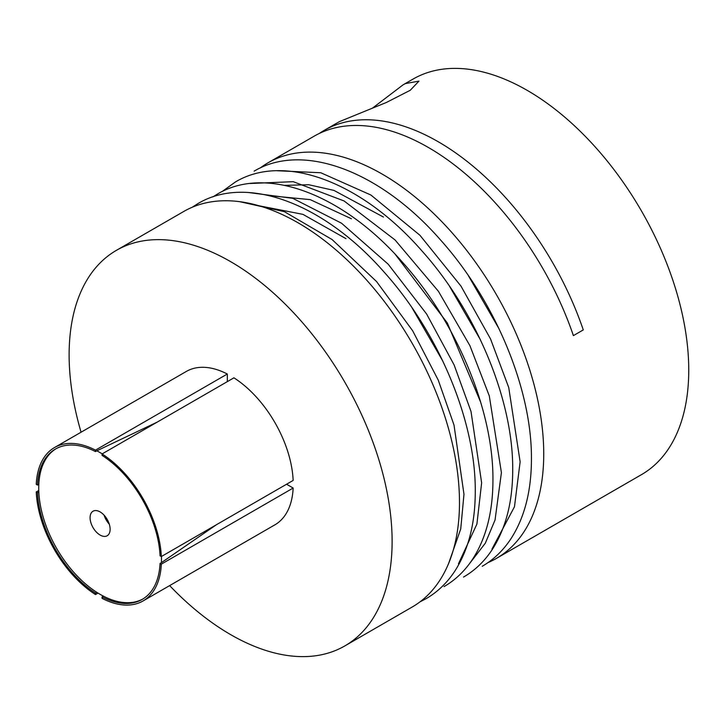 <?xml version="1.0" encoding="UTF-8"?>
<svg xmlns="http://www.w3.org/2000/svg" width="725" height="725" viewBox="0 0 725 725"><rect width="100%" height="100%" fill="white"/><g stroke="black" fill="none" stroke-linecap="round" stroke-linejoin="round"><path stroke-width="1.09" d="M98.011 593.095L95.492 594.554L95.492 593.104L96.806 592.343A86.792 50.107 -120 0 0 100.104 594.346A86.792 50.107 -120 0 0 103.403 596.149L102.08 596.911L102.08 598.361A88.559 51.131 -120 0 0 143.07 600.943A88.559 51.131 -120 0 0 161.322 564.159L160.062 563.434L161.385 562.673A86.792 50.107 -120 0 0 161.439 556.483M102.198 453.877A86.792 50.107 -120 0 0 100.104 452.627A86.792 50.107 -120 0 0 96.806 450.823L157.252 422.086M100.104 535.059A14.174 8.183 60 0 1 90.843 522.571A14.174 8.183 60 0 1 93.017 511.216A14.174 8.183 60 0 1 100.104 511.913A14.174 8.183 60 0 1 109.357 524.402A14.174 8.183 60 0 1 107.191 535.757A14.174 8.183 60 0 1 100.104 535.059M109.294 524.175A14.174 8.183 60 0 1 104.101 515.185M216.494 524.692L161.385 562.673M96.806 450.823L95.492 451.584L95.492 450.134A88.559 51.131 -120 0 0 54.502 447.552A88.559 51.131 -120 0 0 36.25 484.336L37.501 485.061L38.824 484.3A86.792 50.107 -120 0 0 38.824 491.912L37.501 492.674L36.25 491.949L38.769 490.499M95.492 450.134L227.324 374.018L227.324 381.631M37.501 485.061A86.792 50.107 60 0 1 55.39 449.083A86.792 50.107 60 0 1 95.492 451.584M38.824 484.3A86.792 50.107 60 0 1 56.052 448.712M54.502 447.552L186.343 371.436A88.559 51.131 60 0 1 227.324 374.018M161.322 556.546L293.154 480.43A88.559 51.131 60 0 0 233.921 377.825L102.08 453.941L102.08 455.391A86.792 50.107 60 0 1 160.062 555.821L161.322 556.546A88.559 51.131 -120 0 0 102.08 453.941M286.565 484.237L293.154 488.043L161.322 564.159M293.154 488.043A88.559 51.131 60 0 1 274.902 524.827L143.07 600.943M160.062 563.434A86.792 50.107 60 0 1 142.182 599.412A86.792 50.107 60 0 1 102.08 596.911M142.834 599.022A86.792 50.107 60 0 1 103.403 596.149M96.806 592.343A86.792 50.107 60 0 1 38.824 491.912M95.492 593.104A86.792 50.107 60 0 1 37.501 492.674M36.25 491.949A88.559 51.131 -120 0 0 95.492 594.554M319.227 133.5A228.393 131.859 60 0 1 324.066 130.455A228.393 131.859 60 0 1 583.281 329.911L573.393 335.621A228.393 131.859 -120 0 0 314.179 136.164L268.032 162.808A228.393 131.859 60 0 1 444.035 223.998A228.393 131.859 60 0 1 543.732 453.841A228.393 131.859 60 0 1 496.426 558.395A228.393 131.859 60 0 1 488.052 562.573M260.239 167.973A228.393 131.859 60 0 1 268.032 162.808M496.426 558.395L641.444 474.667A228.393 131.859 -120 0 0 688.75 370.112A228.393 131.859 -120 0 0 589.053 140.269A228.393 131.859 -120 0 0 413.06 79.079L403.1 84.825L405.302 83.602L418.959 81.118L410.259 90.272L386.362 102.488L339.382 121.655L324.066 130.455M372.877 107.826L403.1 84.825M81.073 432.209A228.393 131.859 60 0 1 69.12 354.897A228.393 131.859 60 0 1 116.426 250.333A228.393 131.859 60 0 1 292.429 311.523A228.393 131.859 60 0 1 392.116 541.376A228.393 131.859 60 0 1 344.819 645.93A228.393 131.859 60 0 1 169.641 585.601M116.426 250.333L183.797 211.446A228.393 131.859 60 0 1 359.79 272.636A228.393 131.859 60 0 1 459.487 502.479A228.393 131.859 60 0 1 412.181 607.033L344.819 645.93M276.85 170.728L320.758 172.74L370.901 195.025L419.92 235.263L460.982 286.112L490.553 338.983L508.733 387.513L520.133 461.834L514.469 506.766L492.003 548.997M250.125 183.488L293.217 181.676L344.067 200.952L395.034 239.93L438.417 291.296L469.918 345.68L489.302 395.913L501.41 472.646L495.048 519.988L485.315 543.206L469.564 563.57M248.602 192.524L292.755 198.324L341.584 223.246L388.192 264.199L426.626 314.025L454.122 364.947L471.005 411.428L481.636 482.841L476.905 524.075L458.454 563.805M239.649 201.668L284.336 211.655L332.104 239.549L376.565 281.554L412.652 330.754L438.281 380.181L454.013 425.049L463.973 494.26L460.737 528.924L448.585 563.552M259.224 205.828L302.932 214.355L345.988 238.661M412.036 307.79L442.866 361.195M269.283 195.659L310.209 199.629L351.407 218.76M395.333 254.448L447.334 323.015L480.72 402.339M284.581 185.364L308.796 184.739L333.944 190.403L383.425 217.038M449.473 286.176L480.312 339.581M468.196 275.364L499.027 328.769M463.529 577.073C475.156 570.312 484.853 560.951 492.61 548.961C505.968 527.918 512.666 501.582 512.711 469.936C513.327 400.055 476.361 311.369 421.551 250.478C362.183 182.6 284.762 152.431 235.417 181.966L222.095 191.572M444.062 586.588C455.617 579.873 465.251 570.566 472.963 558.649C486.239 537.742 492.891 511.578 492.937 480.14C493.553 410.712 456.822 322.616 402.375 262.133C343.405 194.699 266.483 164.711 217.437 194.064L212.96 196.856M419.983 601.868L426.083 598.687C437.71 591.935 447.407 582.565 455.173 570.575C468.531 549.541 475.228 523.196 475.265 491.559C475.89 421.669 438.915 332.983 384.114 272.102C324.746 204.223 247.316 174.045 197.97 203.58L192.17 207.268M254.14 171.154C303.476 141.62 380.906 171.798 440.274 239.676C495.084 300.558 532.05 389.243 531.434 459.133C531.389 490.771 524.692 517.115 511.333 538.149C503.567 550.139 493.879 559.51 482.252 566.261"/></g></svg>
